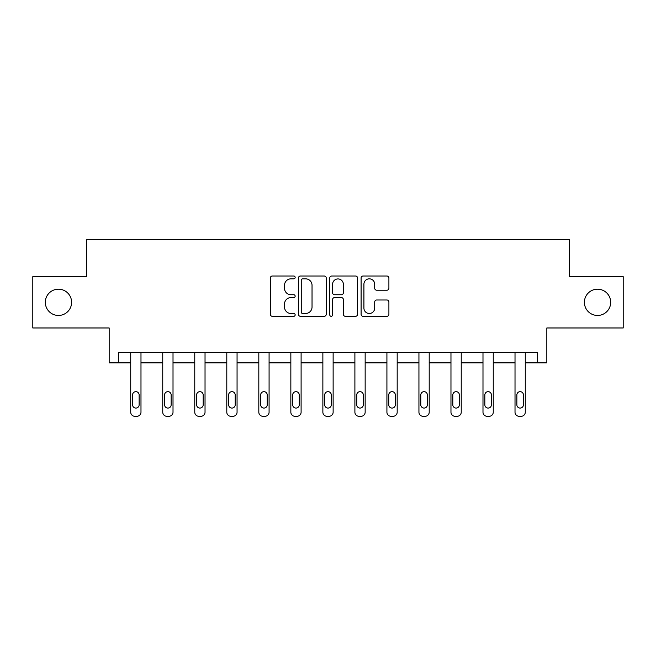 <?xml version="1.0" encoding="UTF-8"?>
<svg xmlns="http://www.w3.org/2000/svg" width="656" height="656" viewBox="0 0 656 656"><rect width="100%" height="100%" fill="white"/><g stroke="black" fill="none" stroke-linecap="round" stroke-linejoin="round"><path stroke-width="0.98" d="M584.398 302.318A13.136 13.136 0 0 0 597.542 315.454A13.136 13.136 0 0 0 610.679 302.318A13.136 13.136 0 0 0 597.542 289.181A13.136 13.136 0 0 0 584.398 302.318M45.321 302.318A13.136 13.136 0 0 0 58.458 315.454A13.136 13.136 0 0 0 71.602 302.318A13.136 13.136 0 0 0 58.458 289.181A13.136 13.136 0 0 0 45.321 302.318M295.159 277.422A1.41 1.41 0 0 0 293.749 276.012L272.338 276.012A2.017 2.017 0 0 0 270.321 278.029L270.321 314.298A2.017 2.017 0 0 0 272.338 316.307L293.749 316.307A1.41 1.41 0 0 0 295.159 314.896A1.41 1.41 0 0 0 293.749 313.486L290.977 313.486A6.445 6.445 0 0 1 284.524 307.041L284.524 304.015A6.445 6.445 0 0 1 290.977 297.57L293.749 297.57A1.41 1.41 0 0 0 295.159 296.159A1.41 1.41 0 0 0 293.749 294.749L290.977 294.749A6.445 6.445 0 0 1 284.524 288.304L284.524 285.278A6.445 6.445 0 0 1 290.977 278.833L293.749 278.833A1.41 1.41 0 0 0 295.159 277.422M32.8 276.66L32.8 327.975L109.167 327.975L109.167 362.875L130.724 362.875L130.724 412.189A4.108 4.108 0 0 0 134.824 416.289L136.883 416.289A4.108 4.108 0 0 0 140.983 412.189L140.983 362.875L162.745 362.875L162.745 412.189A4.108 4.108 0 0 0 166.854 416.289L168.904 416.289A4.108 4.108 0 0 0 173.012 412.189L173.012 362.875L194.766 362.875L194.766 412.189A4.108 4.108 0 0 0 198.875 416.289L200.925 416.289A4.108 4.108 0 0 0 205.033 412.189L205.033 362.875L226.796 362.875L226.796 412.189A4.108 4.108 0 0 0 230.904 416.289L232.954 416.289A4.108 4.108 0 0 0 237.062 412.189L237.062 362.875L258.817 362.875L258.817 412.189A4.108 4.108 0 0 0 262.925 416.289L264.975 416.289A4.108 4.108 0 0 0 269.083 412.189L269.083 362.875L290.846 362.875L290.846 412.189A4.108 4.108 0 0 0 294.946 416.289L297.004 416.289A4.108 4.108 0 0 0 301.104 412.189L301.104 362.875L322.867 362.875L322.867 412.189A4.108 4.108 0 0 0 326.975 416.289L329.025 416.289A4.108 4.108 0 0 0 333.133 412.189L333.133 362.875L354.896 362.875L354.896 412.189A4.108 4.108 0 0 0 358.996 416.289L361.054 416.289A4.108 4.108 0 0 0 365.154 412.189L365.154 362.875L386.917 362.875L386.917 412.189A4.108 4.108 0 0 0 391.025 416.289L393.075 416.289A4.108 4.108 0 0 0 397.183 412.189L397.183 362.875L418.938 362.875L418.938 412.189A4.108 4.108 0 0 0 423.046 416.289L425.096 416.289A4.108 4.108 0 0 0 429.204 412.189L429.204 362.875L450.967 362.875L450.967 412.189A4.108 4.108 0 0 0 455.075 416.289L457.125 416.289A4.108 4.108 0 0 0 461.234 412.189L461.234 362.875L482.988 362.875L482.988 412.189A4.108 4.108 0 0 0 487.096 416.289L489.146 416.289A4.108 4.108 0 0 0 493.255 412.189L493.255 362.875L515.017 362.875L515.017 412.189A4.108 4.108 0 0 0 519.117 416.289L521.176 416.289A4.108 4.108 0 0 0 525.276 412.189L525.276 362.875L546.833 362.875L546.833 327.975L623.2 327.975L623.2 276.66L569.515 276.66L569.515 239.711L86.485 239.711L86.485 276.66L32.8 276.66M386.892 290.214A2.017 2.017 0 0 0 388.901 288.197L388.901 278.029A2.017 2.017 0 0 0 386.892 276.012L363.112 276.012A2.017 2.017 0 0 0 361.095 278.029L361.095 314.298A2.017 2.017 0 0 0 363.112 316.307L386.892 316.307A2.017 2.017 0 0 0 388.901 314.298L388.901 302.006A2.017 2.017 0 0 0 386.892 299.989L376.716 299.989A2.017 2.017 0 0 0 374.699 302.006L374.699 308.099A5.387 5.387 0 0 1 369.312 313.486A5.387 5.387 0 0 1 363.916 308.099L363.916 284.22A5.387 5.387 0 0 1 369.312 278.833A5.387 5.387 0 0 1 374.699 284.22L374.699 288.197A2.017 2.017 0 0 0 376.716 290.214L386.892 290.214M537.494 362.875L537.494 352.616L118.506 352.616L118.506 362.875M326.237 278.029A2.017 2.017 0 0 0 324.22 276.012L300.448 276.012A2.017 2.017 0 0 0 298.431 278.029L298.431 314.298A2.017 2.017 0 0 0 300.448 316.307L324.22 316.307A2.017 2.017 0 0 0 326.237 314.298L326.237 278.029M331.78 276.012L355.552 276.012A2.017 2.017 0 0 1 357.569 278.029L357.569 314.298A2.017 2.017 0 0 1 355.552 316.307L345.376 316.307A2.017 2.017 0 0 1 343.367 314.298L343.367 299.587A2.017 2.017 0 0 0 341.35 297.57L334.601 297.57A2.017 2.017 0 0 0 332.584 299.587L332.584 314.896A1.41 1.41 0 0 1 331.173 316.307A1.41 1.41 0 0 1 329.763 314.896L329.763 278.029A2.017 2.017 0 0 1 331.78 276.012M302.662 278.833A1.41 1.41 0 0 0 301.252 280.243L301.252 312.076A1.41 1.41 0 0 0 302.662 313.486L305.581 313.486A6.445 6.445 0 0 0 312.035 307.041L312.035 285.278A6.445 6.445 0 0 0 305.581 278.833L302.662 278.833M343.367 284.319A5.387 5.387 0 0 0 337.971 278.931A5.387 5.387 0 0 0 332.584 284.319L332.584 292.732A2.017 2.017 0 0 0 334.601 294.749L341.35 294.749A2.017 2.017 0 0 0 343.367 292.732L343.367 284.319M140.983 352.616L140.983 412.189M130.724 352.616L130.724 412.189M139.138 404.801A3.288 3.288 0 0 1 135.849 408.081A3.288 3.288 0 0 1 132.569 404.801L132.569 394.945A3.288 3.288 0 0 1 135.849 391.657A3.288 3.288 0 0 1 139.138 394.945L139.138 404.801M134.824 416.289L136.883 416.289M173.012 352.616L173.012 412.189M162.745 352.616L162.745 412.189M171.159 404.801A3.288 3.288 0 0 1 167.879 408.081A3.288 3.288 0 0 1 164.59 404.801L164.59 394.945A3.288 3.288 0 0 1 167.879 391.657A3.288 3.288 0 0 1 171.159 394.945L171.159 404.801M166.854 416.289L168.904 416.289M205.033 352.616L205.033 412.189M194.766 352.616L194.766 412.189M203.188 404.801A3.288 3.288 0 0 1 199.9 408.081A3.288 3.288 0 0 1 196.62 404.801L196.62 394.945A3.288 3.288 0 0 1 199.9 391.657A3.288 3.288 0 0 1 203.188 394.945L203.188 404.801M198.875 416.289L200.925 416.289M237.062 352.616L237.062 412.189M226.796 352.616L226.796 412.189M235.209 404.801A3.288 3.288 0 0 1 231.929 408.081A3.288 3.288 0 0 1 228.641 404.801L228.641 394.945A3.288 3.288 0 0 1 231.929 391.657A3.288 3.288 0 0 1 235.209 394.945L235.209 404.801M230.904 416.289L232.954 416.289M269.083 352.616L269.083 412.189M258.817 352.616L258.817 412.189M267.238 404.801A3.288 3.288 0 0 1 263.95 408.081A3.288 3.288 0 0 1 260.67 404.801L260.67 394.945A3.288 3.288 0 0 1 263.95 391.657A3.288 3.288 0 0 1 267.238 394.945L267.238 404.801M262.925 416.289L264.975 416.289M301.104 352.616L301.104 412.189M290.846 352.616L290.846 412.189M299.259 404.801A3.288 3.288 0 0 1 295.979 408.081A3.288 3.288 0 0 1 292.691 404.801L292.691 394.945A3.288 3.288 0 0 1 295.979 391.657A3.288 3.288 0 0 1 299.259 394.945L299.259 404.801M294.946 416.289L297.004 416.289M333.133 352.616L333.133 412.189M322.867 352.616L322.867 412.189M331.288 404.801A3.288 3.288 0 0 1 328 408.081A3.288 3.288 0 0 1 324.712 404.801L324.712 394.945A3.288 3.288 0 0 1 328 391.657A3.288 3.288 0 0 1 331.288 394.945L331.288 404.801M326.975 416.289L329.025 416.289M365.154 352.616L365.154 412.189M354.896 352.616L354.896 412.189M363.309 404.801A3.288 3.288 0 0 1 360.021 408.081A3.288 3.288 0 0 1 356.741 404.801L356.741 394.945A3.288 3.288 0 0 1 360.021 391.657A3.288 3.288 0 0 1 363.309 394.945L363.309 404.801M358.996 416.289L361.054 416.289M397.183 352.616L397.183 412.189M386.917 352.616L386.917 412.189M395.33 404.801A3.288 3.288 0 0 1 392.05 408.081A3.288 3.288 0 0 1 388.762 404.801L388.762 394.945A3.288 3.288 0 0 1 392.05 391.657A3.288 3.288 0 0 1 395.33 394.945L395.33 404.801M391.025 416.289L393.075 416.289M429.204 352.616L429.204 412.189M418.938 352.616L418.938 412.189M427.359 404.801A3.288 3.288 0 0 1 424.071 408.081A3.288 3.288 0 0 1 420.791 404.801L420.791 394.945A3.288 3.288 0 0 1 424.071 391.657A3.288 3.288 0 0 1 427.359 394.945L427.359 404.801M423.046 416.289L425.096 416.289M461.234 352.616L461.234 412.189M450.967 352.616L450.967 412.189M459.38 404.801A3.288 3.288 0 0 1 456.1 408.081A3.288 3.288 0 0 1 452.812 404.801L452.812 394.945A3.288 3.288 0 0 1 456.1 391.657A3.288 3.288 0 0 1 459.38 394.945L459.38 404.801M455.075 416.289L457.125 416.289M493.255 352.616L493.255 412.189M482.988 352.616L482.988 412.189M491.41 404.801A3.288 3.288 0 0 1 488.121 408.081A3.288 3.288 0 0 1 484.841 404.801L484.841 394.945A3.288 3.288 0 0 1 488.121 391.657A3.288 3.288 0 0 1 491.41 394.945L491.41 404.801M487.096 416.289L489.146 416.289M525.276 352.616L525.276 412.189M515.017 352.616L515.017 412.189M523.431 404.801A3.288 3.288 0 0 1 520.151 408.081A3.288 3.288 0 0 1 516.862 404.801L516.862 394.945A3.288 3.288 0 0 1 520.151 391.657A3.288 3.288 0 0 1 523.431 394.945L523.431 404.801M519.117 416.289L521.176 416.289"/></g></svg>
